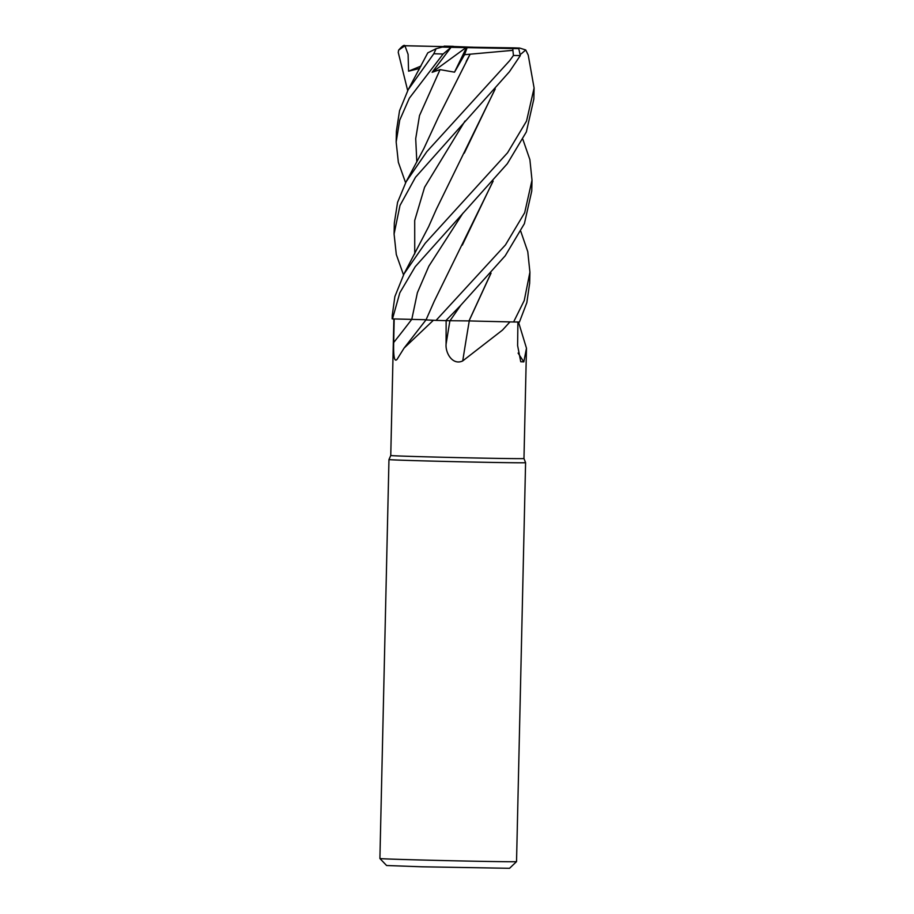 <?xml version="1.0" encoding="UTF-8"?>
<svg xmlns="http://www.w3.org/2000/svg" width="914" height="914" viewBox="0 0 914 914"><rect width="100%" height="100%" fill="white"/><g stroke="black" fill="none" stroke-linecap="round" stroke-linejoin="round"><path stroke-width="1.37" d="M393.865 318.94L390.758 455.503A66.619 0.583 1.3 0 0 428.837 456.897A66.619 0.583 1.3 0 0 499.547 458.428A66.619 0.583 1.3 0 0 523.973 458.531L525.596 462.667A68.333 0.594 1.3 0 0 525.584 462.667L516.536 861.616A68.333 0.594 1.3 0 0 516.536 861.616A68.333 0.594 1.3 0 1 491.481 861.514A68.333 0.594 1.3 0 1 419.229 859.948A68.333 0.594 1.3 0 1 379.904 858.52L386.588 865.512L421.971 866.792L509.544 868.3L516.536 861.628M520.786 231.356L527.778 251.693L529.914 272.189L524.248 300.512L513.611 321.979L479.462 321.191L509.955 321.911L502.46 330.114L462.735 360.916C452.716 365.68 445.335 353.17 446.078 344.212L446.135 320.631M522.877 139.396L529.892 159.653L532.005 180.184L524.682 212.711L505.476 244.895L436.058 320.391L425.981 319.9L433.35 320.311L404.091 348.085L397.156 359.202M397.27 359.053C393.66 363.875 393.443 351.479 393.694 342.51L394.174 318.94M390.758 455.503L388.964 459.571A68.333 0.594 1.3 0 0 427.901 460.987A68.333 0.594 1.3 0 0 500.529 462.564A68.333 0.594 1.3 0 0 525.596 462.667A68.333 0.594 1.3 0 1 500.529 462.564A68.333 0.594 1.3 0 1 428.015 460.999A68.333 0.594 1.3 0 1 388.964 459.571A68.333 0.594 1.3 0 0 388.964 459.571L379.904 858.52M509.955 321.911A66.619 0.583 1.3 0 0 517.907 321.991L517.61 345.549L520.752 361.75L523.825 361.875A1156.416 1109.002 -27.6 0 1 518.101 353.09M469.259 320.917A1156.416 193.905 -73.7 0 0 462.735 360.916M518.489 322.025L526.475 348.211L523.825 361.875M436.058 320.391A68.333 0.594 1.3 0 0 445.861 320.643L460.645 305.402L505.225 255.783L524.396 223.656L531.754 191.037L532.005 180.184M521.14 53.926L525.733 49.962L528.235 55.114L534.096 88.007L526.544 121.048L507.567 152.752L425.216 243.227L404.022 273.892L394.871 296.57L392.232 315.524M392.243 315.147L392.152 318.837A68.333 0.594 1.3 0 0 392.483 318.906L399.829 292.788L415.23 266.682L507.316 163.72L526.361 131.913L533.845 99.032L534.096 88.007M407.69 90.623L398.241 52.395L398.664 50.087L404.936 45.78L408.101 54.383L408.569 71.189L419.697 68.436M403.508 274.863L396.299 254.492L394.083 234.03L399.989 205.49L415.504 177.259L509.406 71.76L520.329 55.56L518.764 48.625L477.862 47.459M405.599 182.743L398.355 162.292L396.162 142.036L399.726 120.134L409.346 98.175L443.119 54.006L451.07 47.322L432.128 72.309L440.057 69.624L454.521 72.172L464.541 54.691L512.903 50.339L513.439 55.468L509.658 60.667L426.815 151.667L406.102 181.817L397.567 202.371L394.334 222.97L394.083 234.03M408.192 89.675L427.775 52.852L436.127 48.693L433.796 53.755L408.192 89.675L399.555 110.708L396.413 130.988L396.162 142.036M426.118 319.729L392.483 318.906M513.611 321.979A68.333 0.594 1.3 0 0 519.426 322.036L526.83 302.683L529.663 283.214L529.914 272.189M479.462 321.191L468.996 320.905L490.864 273.366M469.156 320.917L445.255 320.654M493.16 181.098L434.23 301.277L426.027 319.9M492.943 181.338L462.313 245.135M464.289 153.152L495.034 89.172M495.262 88.909L436.332 209.295L428.632 226.683L404.011 273.892M470.116 54.234L466.243 61.352M470.104 54.28L438.412 117.141L423.833 148.616L406.102 181.817M491.069 273.126L469.053 320.917M443.724 46.545L445.164 46.58M477.748 47.414L519.689 48.065L525.733 49.962M514.319 47.882L466.666 47.14L454.521 72.172M451.07 47.322L512.777 48.545L512.903 50.339M432.128 72.309L466.666 47.14L442.239 47.082L436.127 48.693M464.541 54.691L467.283 47.254M444.113 46.134L466.666 47.14L404.833 45.711C404.296 44.603 402.24 46.066 398.664 50.087M472.995 47.242L444.215 46.134M404.936 45.78L472.904 47.197M408.569 71.189L420.954 66.071M411.78 319.329A1153.262 982.893 -58.4 0 1 393.694 342.51M449.939 320.574A1153.262 193.38 -73.7 0 0 446.078 344.212M513.439 55.468A68.333 0.594 1.3 0 0 520.329 55.56M433.796 53.755A68.333 0.594 1.3 0 0 443.119 54.006M462.895 213.236L428.849 266.168L417.39 292.697L411.791 319.329M418.726 68.676L418.909 69.921M464.975 121.059L424.599 187.244L414.705 220.491L414.739 253.932M440.057 69.624L419.503 115.587L415.71 138.677L416.818 161.881M460.805 305.242L450.111 320.574M519.598 48.065L514.182 47.882M442.239 47.082L451.173 47.311M453.264 46.317L444.238 46.134M512.777 48.545L518.466 48.602M425.981 319.9L404.091 348.085M526.475 348.211L523.973 458.531M514.251 47.882L519.689 48.065"/></g></svg>
